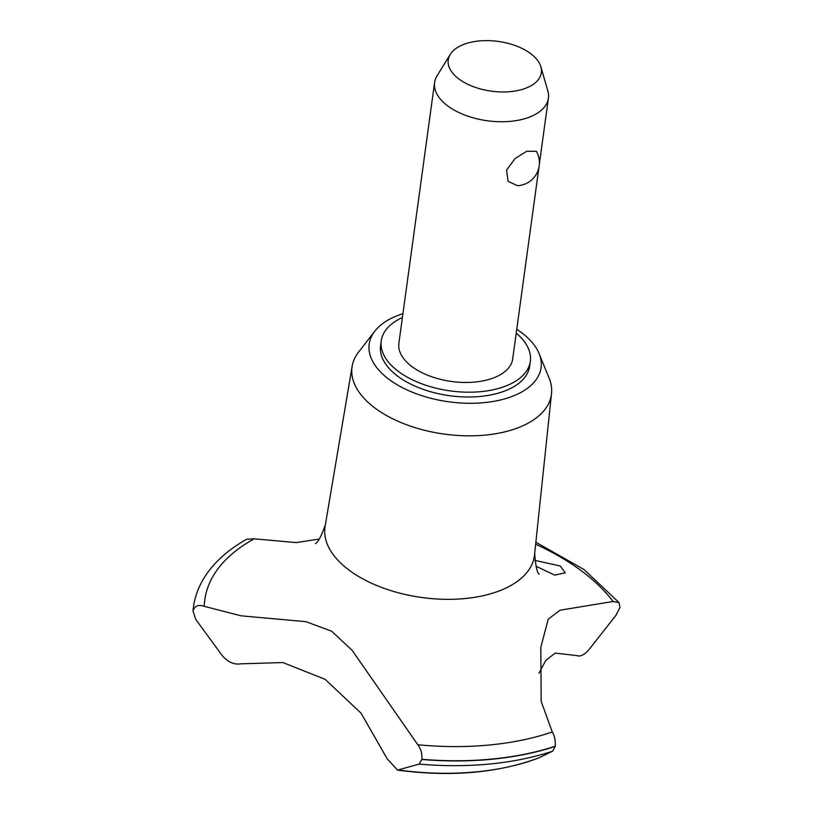<?xml version="1.0" encoding="UTF-8"?>
<svg xmlns="http://www.w3.org/2000/svg" width="813" height="813" viewBox="0 0 813 813"><rect width="100%" height="100%" fill="white"/><g stroke="black" fill="none" stroke-linecap="round" stroke-linejoin="round"><path stroke-width="1.22" d="M402.394 317.548A75.253 40.213 7.8 0 0 381.236 340.86L380.575 345.677A75.253 40.213 7.8 0 0 423.725 389.559A75.253 40.213 7.8 0 0 507.536 389.854A75.253 40.213 7.8 0 0 529.68 366.094L530.34 361.287A75.253 40.213 7.8 0 0 516.225 333.137M381.236 340.86A75.253 40.213 7.8 0 0 424.386 384.752A75.253 40.213 7.8 0 0 508.196 385.037A75.253 40.213 7.8 0 0 530.34 361.287M402.923 313.686A86.737 46.351 7.8 0 0 394.722 316.735A86.737 46.351 7.8 0 0 374.864 331.104L358.594 352.08A100.629 53.77 7.8 0 0 352.141 366.287A100.629 53.77 7.8 0 0 408.959 425.606A100.629 53.77 7.8 0 0 521.794 426.256A100.629 53.77 7.8 0 0 551.519 393.604A100.629 53.77 7.8 0 0 549.131 378.177L539.1 353.594A86.737 46.351 7.8 0 0 516.753 329.275M374.864 331.104A86.737 46.351 7.8 0 0 407.679 390.21A86.737 46.351 7.8 0 0 515.533 395.037A86.737 46.351 7.8 0 0 539.1 353.594M352.141 366.287L325.119 526.296A105.69 56.473 7.8 0 0 384.793 588.592A105.69 56.473 7.8 0 0 503.298 589.273A105.69 56.473 7.8 0 0 534.517 554.974L551.519 393.604M331.694 631.254L352.09 650.278L417.801 744.749C420.86 748.549 422.232 753.397 421.917 759.291L419.091 764.088L397.567 770.135L387.171 758.773L361.094 713.214L325.109 679.322L282.924 662.554L240.678 663.835C233.981 664.882 227.803 662.087 222.132 655.451L195.679 619.293L193.027 610.949C194.632 605.888 198.362 604.344 204.215 606.315L241.014 615.817L306.034 621.681L331.694 631.254M417.801 744.749A214.937 114.857 7.8 0 0 552.271 731.985L541.173 701.385L540.808 647.382L548.226 619.171L560.096 610.207L613.053 601.478A214.937 114.857 7.8 0 0 535.655 544.232M319.245 539.049L296.176 542.596L254.235 538.826A214.937 114.857 7.8 0 0 204.215 606.315M534.934 560.391L560.279 566L565.259 572.799L554.71 575.126L535.98 566.224M538.917 167.468L512.698 358.868A57.438 30.691 -172.2 0 1 495.788 376.998A57.438 30.691 -172.2 0 1 431.815 376.785A57.438 30.691 -172.2 0 1 398.878 343.279L434.589 82.55A57.438 30.691 -172.2 0 1 437.079 75.761L450.27 54.369A46.991 25.112 7.8 0 0 470.412 85.477A46.991 25.112 7.8 0 0 527.515 87.509A46.991 25.112 7.8 0 0 540.879 66.778A46.991 25.112 7.8 0 0 509.365 43.699A46.991 25.112 7.8 0 0 462.069 45.091A46.991 25.112 7.8 0 0 450.27 54.369M517.556 185.679L508.125 181.411L506.57 170.11L515.066 158.565L526.712 151.259L536.356 151.289A22.977 22.977 0 0 1 517.556 185.679M540.879 66.778L547.84 90.934A57.438 30.691 -172.2 0 1 548.409 98.139A57.438 30.691 -172.2 0 1 531.509 116.279A57.438 30.691 -172.2 0 1 467.536 116.056A57.438 30.691 -172.2 0 1 434.589 82.55M613.053 601.478L619.028 602.606L619.973 607.372L616.091 615.116L589.852 648.51C584.811 654.648 580.492 657.006 576.905 655.593L555.157 653.103L545.736 660.491L538.978 673.266M254.235 538.826L246.725 539.253C229.723 548.745 216.471 560.167 206.99 573.5C199.825 583.693 195.344 594.628 193.555 606.285A225.171 120.324 7.8 0 0 193.433 607.118A225.171 120.324 7.8 0 0 193.027 610.949M538.724 757.929L552.749 751.121L555.249 746.202C555.614 740.562 554.618 735.826 552.261 731.974M193.423 607.22A225.171 120.324 7.8 0 0 193.403 607.311A225.171 120.324 7.8 0 0 192.996 611.142M421.896 759.484A225.171 120.324 7.8 0 0 555.228 746.395M421.917 759.291A225.171 120.324 7.8 0 0 555.249 746.202M399 770.084A191.695 102.438 7.8 0 0 538.928 757.858M419.091 764.088A221.471 118.342 7.8 0 0 552.749 751.121M325.515 524.314C321.481 535.858 318.127 542.301 315.434 543.633M429.935 116.523A22.977 22.977 0 0 0 429.488 119.755M539.354 164.226L548.409 98.139M535.858 542.241L584.059 569.567L619.028 602.606M539.182 574.283C537.058 572.708 535.554 565.604 534.659 552.962M540.808 647.382L540.655 648.51M538.826 757.899C497.719 773.072 450.636 777.157 397.567 770.135"/></g></svg>
